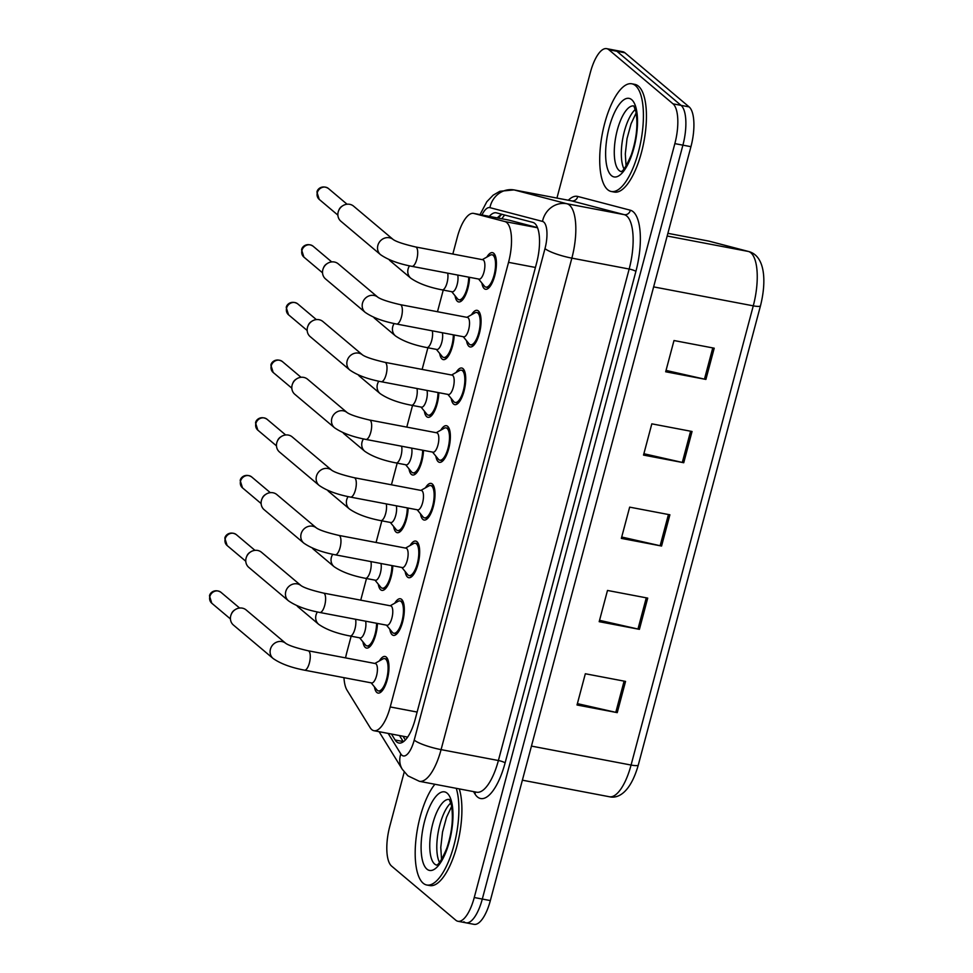<?xml version="1.0" encoding="UTF-8"?>
<svg xmlns="http://www.w3.org/2000/svg" width="973" height="973" viewBox="0 0 973 973"><rect width="100%" height="100%" fill="white"/><g stroke="black" fill="none" stroke-linecap="round" stroke-linejoin="round"><path stroke-width="1.46" d="M392.788 565.739A18.633 6.677 100.8 0 1 381.89 590.368A18.633 6.677 100.8 0 1 380.662 589.76A18.633 6.677 100.8 0 1 378.278 584.177M408.137 508.052A18.633 6.677 100.8 0 1 397.252 532.681A18.633 6.677 100.8 0 1 396.023 532.073A18.633 6.677 100.8 0 1 393.627 526.49M423.486 450.365A18.633 6.677 100.8 0 1 412.601 474.994A18.633 6.677 100.8 0 1 411.372 474.386A18.633 6.677 100.8 0 1 408.988 468.804M438.835 392.678A18.633 6.677 100.8 0 1 427.95 417.308A18.633 6.677 100.8 0 1 426.721 416.699A18.633 6.677 100.8 0 1 424.337 411.117M454.184 334.992A18.633 6.677 100.8 0 1 443.299 359.621A18.633 6.677 100.8 0 1 442.07 359.013A18.633 6.677 100.8 0 1 439.687 353.43M469.533 277.305A18.633 6.677 100.8 0 1 458.648 301.934A18.633 6.677 100.8 0 1 457.419 301.326A18.633 6.677 100.8 0 1 455.036 295.731M377.439 623.425A18.633 6.677 100.8 0 1 366.541 648.067A18.633 6.677 100.8 0 1 365.313 647.459A18.633 6.677 100.8 0 1 362.929 641.864M394.746 603.211A18.633 6.677 100.8 0 1 400.377 598.772A18.633 6.677 100.8 0 1 401.606 599.38A18.633 6.677 100.8 0 1 403.077 620.142A18.633 6.677 100.8 0 1 393.408 635.393A18.633 6.677 100.8 0 1 392.18 634.785A18.633 6.677 100.8 0 1 389.796 629.203M410.095 545.525A18.633 6.677 100.8 0 1 415.726 541.085A18.633 6.677 100.8 0 1 416.955 541.693A18.633 6.677 100.8 0 1 418.426 562.455A18.633 6.677 100.8 0 1 408.757 577.707A18.633 6.677 100.8 0 1 407.529 577.098A18.633 6.677 100.8 0 1 405.145 571.516M425.444 487.838A18.633 6.677 100.8 0 1 431.075 483.399A18.633 6.677 100.8 0 1 432.304 484.007A18.633 6.677 100.8 0 1 433.776 504.768A18.633 6.677 100.8 0 1 424.106 520.02A18.633 6.677 100.8 0 1 422.878 519.412A18.633 6.677 100.8 0 1 420.494 513.817M440.793 430.151A18.633 6.677 100.8 0 1 446.425 425.712A18.633 6.677 100.8 0 1 447.653 426.32A18.633 6.677 100.8 0 1 449.125 447.081A18.633 6.677 100.8 0 1 439.468 462.333A18.633 6.677 100.8 0 1 438.239 461.725A18.633 6.677 100.8 0 1 435.843 456.13M456.142 372.464A18.633 6.677 100.8 0 1 461.774 368.025A18.633 6.677 100.8 0 1 463.002 368.633A18.633 6.677 100.8 0 1 464.474 389.395A18.633 6.677 100.8 0 1 454.817 404.646A18.633 6.677 100.8 0 1 453.588 404.038A18.633 6.677 100.8 0 1 451.204 398.444M471.491 314.778A18.633 6.677 100.8 0 1 477.123 310.338A18.633 6.677 100.8 0 1 478.351 310.946A18.633 6.677 100.8 0 1 479.823 331.708A18.633 6.677 100.8 0 1 470.166 346.96A18.633 6.677 100.8 0 1 468.937 346.352A18.633 6.677 100.8 0 1 466.554 340.757M486.841 257.091A18.633 6.677 100.8 0 1 492.472 252.652A18.633 6.677 100.8 0 1 493.7 253.26A18.633 6.677 100.8 0 1 495.172 274.021A18.633 6.677 100.8 0 1 485.515 289.273A18.633 6.677 100.8 0 1 484.286 288.665A18.633 6.677 100.8 0 1 481.903 283.07M379.397 660.898A18.633 6.677 100.8 0 1 385.028 656.459A18.633 6.677 100.8 0 1 386.257 657.067A18.633 6.677 100.8 0 1 387.728 677.828A18.633 6.677 100.8 0 1 378.059 693.08A18.633 6.677 100.8 0 1 376.831 692.472A18.633 6.677 100.8 0 1 374.447 686.889M343.968 677.67A32.887 11.785 -79.2 0 0 347.033 690.198L370.154 727.67A32.887 11.785 -79.2 0 0 371.783 729.628A32.887 11.785 -79.2 0 0 373.96 730.711A32.887 11.785 -79.2 0 0 390.234 706.945L508.538 262.345A32.887 11.785 -79.2 0 0 504.829 221.552L473.887 213.452A32.887 11.785 -79.2 0 0 473.608 213.391A32.887 11.785 -79.2 0 0 457.322 237.157L452.834 254.038M537.473 227.609L508.575 220.044L473.608 213.391M351.144 636.208L346.838 652.372A32.887 11.785 -79.2 0 0 345.561 657.882M443.238 290.076L437.485 311.725M427.889 347.762L422.136 369.412M412.54 405.449L406.787 427.098M397.191 463.136L391.438 484.785M381.842 520.835L376.077 542.472M366.493 578.521L360.728 600.171M556.945 198.066L590.38 72.416A32.887 11.785 100.8 0 1 606.666 48.65L614.705 50.182A32.887 11.785 100.8 0 1 616.87 51.253L681.076 105.376A32.887 11.785 100.8 0 1 682.9 145.159L482.304 899.052A32.887 11.785 100.8 0 1 466.018 922.818L474.058 924.35A32.887 11.785 100.8 0 0 490.343 900.584L690.939 146.68A32.887 11.785 100.8 0 0 689.115 106.896L624.921 52.785A32.887 11.785 100.8 0 0 622.756 51.715L614.705 50.182A32.887 11.785 100.8 0 1 616.87 51.253L681.076 105.376A32.887 11.785 100.8 0 1 682.9 145.159L482.304 899.052A32.887 11.785 100.8 0 1 466.018 922.818A32.887 11.785 100.8 0 1 463.853 921.747M714.218 348.188L673.997 340.538L665.678 371.771L705.899 379.421L714.218 348.188M666.043 370.421L704.464 379.129A8.769 1.618 14.9 0 0 705.899 379.421M692.046 431.489L651.825 423.839L643.518 455.084L683.739 462.734L692.046 431.489M643.883 453.722L682.304 462.43A8.769 1.618 14.9 0 0 683.739 462.734M625.554 681.404L585.332 673.754L577.025 704.987L617.247 712.637L625.554 681.404M577.378 703.625L615.8 712.345A8.769 1.618 14.9 0 0 617.247 712.637M647.714 598.103L607.493 590.453L599.186 621.686L639.407 629.336L647.714 598.103M599.55 620.324L637.972 629.032A8.769 1.618 14.9 0 0 639.407 629.336M669.886 514.79L629.665 507.14L621.346 538.385L661.567 546.035L669.886 514.79M621.711 537.023L660.132 545.731A8.769 1.618 14.9 0 0 661.567 546.035M391.45 734.031L395.123 740.003A32.887 11.785 -79.2 0 0 396.753 741.961A32.887 11.785 -79.2 0 0 398.93 743.031A32.887 11.785 -79.2 0 0 415.203 719.266L536.561 263.184A32.887 11.785 -79.2 0 0 532.851 222.391L496.498 212.88A32.887 11.785 -79.2 0 0 496.218 212.807A32.887 11.785 -79.2 0 0 489.31 216.371M606.666 48.65A32.887 11.785 100.8 0 1 608.83 49.72L673.024 103.843A32.887 11.785 100.8 0 1 674.848 143.627L474.252 897.52A32.887 11.785 100.8 0 1 457.979 921.285A32.887 11.785 100.8 0 1 455.802 920.215L391.608 866.104A32.887 11.785 100.8 0 1 389.784 826.32L404.221 772.039M497.349 217.903A32.887 11.785 100.8 0 1 502.336 214.401M403.333 741.779A32.887 11.785 100.8 0 1 403.175 741.523L399.489 735.564M308.173 650.779L375.347 663.55A9.864 3.539 100.8 0 1 375.992 663.878A9.864 3.539 100.8 0 1 376.77 674.861A9.864 3.539 100.8 0 1 371.662 682.937L304.488 670.166A9.864 3.539 100.8 0 0 309.523 662.443A9.864 3.539 100.8 0 0 308.83 651.095A9.864 3.539 100.8 0 0 308.173 650.779C296.522 648.067 289.054 645.598 285.782 643.372L246.157 609.962A9.864 9.025 -49.9 0 0 242.289 608.137A9.864 9.025 -49.9 0 0 235.332 609.56A9.864 9.025 -49.9 0 0 231.209 614.45A9.864 9.025 -49.9 0 0 230.747 615.787A9.864 9.025 -49.9 0 0 233.435 625.055L273.109 658.49A9.864 9.025 -49.9 0 1 270.421 649.234A9.864 9.025 -49.9 0 1 270.591 648.65A9.864 9.025 -49.9 0 1 285.794 643.384M374.836 663.452L382.815 658.989A16.444 5.899 100.8 0 1 384.615 658.624A16.444 5.899 100.8 0 1 385.697 659.159A16.444 5.899 100.8 0 1 386.999 677.476A16.444 5.899 100.8 0 1 378.473 690.927A16.444 5.899 100.8 0 1 377.39 690.392A16.444 5.899 100.8 0 1 376.94 689.93L371.151 682.839M231.209 614.45L231.562 613.586A7.127 6.519 -49.9 0 1 234.542 610.059L235.332 609.56M365.617 621.188A9.864 3.539 100.8 0 1 364.632 632.134A9.864 3.539 100.8 0 1 360.144 637.911L350.085 636.001A9.864 3.539 100.8 0 0 355.121 628.278A9.864 3.539 100.8 0 0 355.571 619.266M376.587 623.267A16.444 5.899 100.8 0 1 366.955 645.902A16.444 5.899 100.8 0 1 365.872 645.367A16.444 5.899 100.8 0 1 365.422 644.904L359.633 637.814M317.393 611.981A9.864 9.025 -49.9 0 0 316.189 614.486A9.864 9.025 -49.9 0 0 318.706 624.338L298.224 607.067A9.864 9.025 -49.9 0 1 296.887 605.644M323.523 593.092L390.696 605.863A9.864 3.539 100.8 0 1 391.341 606.179A9.864 3.539 100.8 0 1 392.119 617.174A9.864 3.539 100.8 0 1 387.011 625.25L319.837 612.479A9.864 3.539 100.8 0 0 324.873 604.756A9.864 3.539 100.8 0 0 324.179 593.408A9.864 3.539 100.8 0 0 323.523 593.092C311.871 590.38 304.403 587.911 301.144 585.685L261.506 552.275A9.864 9.025 -49.9 0 0 257.638 550.45A9.864 9.025 -49.9 0 0 250.681 551.873A9.864 9.025 -49.9 0 0 246.558 556.763A9.864 9.025 -49.9 0 0 246.096 558.101A9.864 9.025 -49.9 0 0 248.784 567.368L288.458 600.803A9.864 9.025 -49.9 0 1 285.77 591.548A9.864 9.025 -49.9 0 1 285.94 590.952A9.864 9.025 -49.9 0 1 301.144 585.697L301.18 585.722M390.185 605.765L398.176 601.302A16.444 5.899 100.8 0 1 399.964 600.925A16.444 5.899 100.8 0 1 401.046 601.472A16.444 5.899 100.8 0 1 402.348 619.789A16.444 5.899 100.8 0 1 393.822 633.241A16.444 5.899 100.8 0 1 392.739 632.705A16.444 5.899 100.8 0 1 392.289 632.243L386.5 625.153M246.558 556.763L246.911 555.899A7.127 6.519 -49.9 0 1 249.891 552.372L250.681 551.873M338.872 535.405L406.045 548.176A9.864 3.539 100.8 0 1 406.69 548.492A9.864 3.539 100.8 0 1 407.468 559.487A9.864 3.539 100.8 0 1 402.36 567.563L335.186 554.792A9.864 3.539 100.8 0 0 340.222 547.069A9.864 3.539 100.8 0 0 339.528 535.722A9.864 3.539 100.8 0 0 338.872 535.405C327.22 532.693 319.752 530.224 316.493 527.998L316.529 528.035M405.534 548.079L413.525 543.615A16.444 5.899 100.8 0 1 415.313 543.238A16.444 5.899 100.8 0 1 416.395 543.773A16.444 5.899 100.8 0 1 417.697 562.102A16.444 5.899 100.8 0 1 409.171 575.554A16.444 5.899 100.8 0 1 408.088 575.019A16.444 5.899 100.8 0 1 407.638 574.557L401.849 567.466M303.807 543.116L264.133 509.682A9.864 9.025 -49.9 0 1 261.445 500.414A9.864 9.025 -49.9 0 1 261.907 499.076A9.864 9.025 -49.9 0 1 266.03 494.187A9.864 9.025 -49.9 0 1 272.987 492.764A9.864 9.025 -49.9 0 1 276.855 494.588L316.493 528.011A9.864 9.025 -49.9 0 0 301.289 533.265A9.864 9.025 -49.9 0 0 301.119 533.849A9.864 9.025 -49.9 0 0 303.807 543.116C311.287 548.322 321.759 552.214 335.186 554.792M261.907 499.076L262.26 498.212A7.127 6.519 -49.9 0 1 265.24 494.685L266.03 494.187M354.221 477.719L421.394 490.489A9.864 3.539 100.8 0 1 422.039 490.806A9.864 3.539 100.8 0 1 422.829 501.8A9.864 3.539 100.8 0 1 417.709 509.876L350.535 497.106A9.864 3.539 100.8 0 0 355.571 489.383A9.864 3.539 100.8 0 0 354.877 478.035A9.864 3.539 100.8 0 0 354.221 477.719C342.569 475.006 335.101 472.537 331.842 470.312L292.204 436.901A9.864 9.025 -49.9 0 0 288.336 435.077A9.864 9.025 -49.9 0 0 281.379 436.5A9.864 9.025 -49.9 0 0 277.256 441.389A9.864 9.025 -49.9 0 0 276.794 442.727A9.864 9.025 -49.9 0 0 279.482 451.995L319.156 485.43A9.864 9.025 -49.9 0 1 316.468 476.162A9.864 9.025 -49.9 0 1 316.639 475.578A9.864 9.025 -49.9 0 1 331.842 470.324L331.842 470.312M420.883 490.392L428.874 485.916A16.444 5.899 100.8 0 1 430.662 485.551A16.444 5.899 100.8 0 1 431.744 486.086A16.444 5.899 100.8 0 1 433.046 504.415A16.444 5.899 100.8 0 1 424.52 517.867A16.444 5.899 100.8 0 1 423.437 517.332A16.444 5.899 100.8 0 1 422.987 516.87L417.198 509.779M277.256 441.389L277.609 440.526A7.127 6.519 -49.9 0 1 280.589 436.999L281.379 436.5M369.57 420.032L436.743 432.803A9.864 3.539 100.8 0 1 437.388 433.119A9.864 3.539 100.8 0 1 438.178 444.114A9.864 3.539 100.8 0 1 433.058 452.19L365.884 439.419A9.864 3.539 100.8 0 0 370.92 431.696A9.864 3.539 100.8 0 0 370.226 420.348A9.864 3.539 100.8 0 0 369.57 420.032C357.918 417.32 350.45 414.851 347.191 412.625L307.553 379.215A9.864 9.025 -49.9 0 0 303.685 377.39A9.864 9.025 -49.9 0 0 296.729 378.813A9.864 9.025 -49.9 0 0 292.605 383.703A9.864 9.025 -49.9 0 0 292.143 385.04A9.864 9.025 -49.9 0 0 294.831 394.308L334.505 427.743A9.864 9.025 -49.9 0 1 331.817 418.475A9.864 9.025 -49.9 0 1 331.988 417.891A9.864 9.025 -49.9 0 1 347.191 412.637L347.227 412.649M436.232 432.705L444.223 428.229A16.444 5.899 100.8 0 1 446.011 427.865A16.444 5.899 100.8 0 1 447.094 428.4A16.444 5.899 100.8 0 1 448.395 446.729A16.444 5.899 100.8 0 1 439.869 460.18A16.444 5.899 100.8 0 1 438.787 459.645A16.444 5.899 100.8 0 1 438.337 459.183L432.547 452.092M292.605 383.703L292.958 382.839A7.127 6.519 -49.9 0 1 295.938 379.312L296.729 378.813M380.966 563.501A9.864 3.539 100.8 0 1 379.981 574.447A9.864 3.539 100.8 0 1 375.493 580.224L365.434 578.315A9.864 3.539 100.8 0 0 370.47 570.592A9.864 3.539 100.8 0 0 370.92 561.579M391.937 565.581A16.444 5.899 100.8 0 1 382.304 588.215A16.444 5.899 100.8 0 1 381.221 587.68A16.444 5.899 100.8 0 1 380.771 587.218L374.982 580.127M332.742 554.294A9.864 9.025 -49.9 0 0 331.538 556.799A9.864 9.025 -49.9 0 0 334.055 566.651L313.574 549.38A9.864 9.025 -49.9 0 1 312.236 547.957M396.315 505.802A9.864 3.539 100.8 0 1 395.33 516.76A9.864 3.539 100.8 0 1 390.842 522.537L380.784 520.628A9.864 3.539 100.8 0 0 385.819 512.905A9.864 3.539 100.8 0 0 386.269 503.892M407.286 507.894A16.444 5.899 100.8 0 1 397.653 530.528A16.444 5.899 100.8 0 1 396.57 529.993A16.444 5.899 100.8 0 1 396.12 529.531L390.331 522.44M348.103 496.607A9.864 9.025 -49.9 0 0 346.887 499.113A9.864 9.025 -49.9 0 0 349.404 508.952L328.923 491.693A9.864 9.025 -49.9 0 1 327.585 490.27M411.664 448.115A9.864 3.539 100.8 0 1 410.679 459.074A9.864 3.539 100.8 0 1 406.191 464.851L396.133 462.941A9.864 3.539 100.8 0 0 401.168 455.218A9.864 3.539 100.8 0 0 401.618 446.206M422.635 450.207A16.444 5.899 100.8 0 1 413.002 472.842A16.444 5.899 100.8 0 1 411.92 472.306A16.444 5.899 100.8 0 1 411.47 471.844L405.68 464.753M363.452 438.92A9.864 9.025 -49.9 0 0 362.236 441.414A9.864 9.025 -49.9 0 0 364.753 451.265L344.272 434.007A9.864 9.025 -49.9 0 1 342.946 432.584M456.252 788.325A54.816 19.642 100.8 0 1 452.554 850.232A54.816 19.642 100.8 0 1 426.794 885.004A54.816 19.642 100.8 0 1 423.182 883.216A54.816 19.642 100.8 0 1 416.128 837.911A54.816 19.642 100.8 0 1 434.882 784.262M459.268 788.896A54.816 19.642 100.8 0 1 455.571 850.803A54.816 19.642 100.8 0 1 429.811 885.576L426.794 885.004M635.418 85.575A54.816 19.642 100.8 0 1 639.748 146.643A54.816 19.642 100.8 0 1 611.324 191.499A54.816 19.642 100.8 0 1 607.711 189.711A54.816 19.642 100.8 0 1 603.382 128.643A54.816 19.642 100.8 0 1 631.805 83.787A54.816 19.642 100.8 0 1 635.418 85.575M631.805 83.787L634.822 84.371A54.816 19.642 100.8 0 1 638.434 86.159A54.816 19.642 100.8 0 1 642.764 147.215A54.816 19.642 100.8 0 1 614.34 192.07L611.324 191.499M384.919 362.333L452.092 375.116A9.864 3.539 100.8 0 1 452.737 375.432A9.864 3.539 100.8 0 1 453.527 386.427A9.864 3.539 100.8 0 1 448.407 394.503L381.234 381.72A9.864 3.539 100.8 0 0 386.269 373.997A9.864 3.539 100.8 0 0 385.576 362.661A9.864 3.539 100.8 0 0 384.919 362.333C373.267 359.633 365.799 357.164 362.54 354.938L322.902 321.528A9.864 9.025 -49.9 0 0 319.035 319.703A9.864 9.025 -49.9 0 0 312.078 321.114A9.864 9.025 -49.9 0 0 307.954 326.016A9.864 9.025 -49.9 0 0 307.492 327.354A9.864 9.025 -49.9 0 0 310.18 336.622L349.854 370.056A9.864 9.025 -49.9 0 1 347.166 360.788A9.864 9.025 -49.9 0 1 347.337 360.205A9.864 9.025 -49.9 0 1 362.54 354.938L362.54 354.938M451.581 375.019L459.572 370.543A16.444 5.899 100.8 0 1 461.36 370.178A16.444 5.899 100.8 0 1 462.455 370.713A16.444 5.899 100.8 0 1 463.744 389.03A16.444 5.899 100.8 0 1 455.218 402.494A16.444 5.899 100.8 0 1 454.136 401.958A16.444 5.899 100.8 0 1 453.686 401.484L447.896 394.406M307.954 326.016L308.307 325.152A7.127 6.519 -49.9 0 1 311.287 321.625L312.078 321.114M400.268 304.646L467.441 317.429A9.864 3.539 100.8 0 1 468.086 317.745A9.864 3.539 100.8 0 1 468.877 328.74A9.864 3.539 100.8 0 1 463.756 336.816L396.583 324.033A9.864 3.539 100.8 0 0 401.618 316.31A9.864 3.539 100.8 0 0 400.925 304.975A9.864 3.539 100.8 0 0 400.268 304.646C388.616 301.946 381.148 299.477 377.889 297.252L338.251 263.841A9.864 9.025 -49.9 0 0 334.384 262.017A9.864 9.025 -49.9 0 0 327.427 263.428A9.864 9.025 -49.9 0 0 323.304 268.329A9.864 9.025 -49.9 0 0 322.841 269.667A9.864 9.025 -49.9 0 0 325.529 278.923L365.203 312.369A9.864 9.025 -49.9 0 1 362.515 303.102A9.864 9.025 -49.9 0 1 362.686 302.518A9.864 9.025 -49.9 0 1 377.889 297.252L377.925 297.276M466.931 317.332L474.921 312.856A16.444 5.899 100.8 0 1 476.709 312.491A16.444 5.899 100.8 0 1 477.804 313.026A16.444 5.899 100.8 0 1 479.093 331.343A16.444 5.899 100.8 0 1 470.567 344.807A16.444 5.899 100.8 0 1 469.485 344.272A16.444 5.899 100.8 0 1 469.035 343.797L463.245 336.719M323.304 268.329L323.656 267.466A7.127 6.519 -49.9 0 1 326.636 263.926L327.427 263.428M415.617 246.96L482.79 259.742A9.864 3.539 100.8 0 1 483.447 260.059A9.864 3.539 100.8 0 1 484.226 271.053A9.864 3.539 100.8 0 1 479.105 279.129L411.932 266.347A9.864 3.539 100.8 0 0 416.967 258.623A9.864 3.539 100.8 0 0 416.274 247.288A9.864 3.539 100.8 0 0 415.617 246.96C403.965 244.247 396.498 241.791 393.238 239.565A9.864 9.025 -49.9 0 0 378.035 244.831A9.864 9.025 -49.9 0 0 377.865 245.415A9.864 9.025 -49.9 0 0 380.552 254.683C388.045 259.888 398.504 263.78 411.932 266.347M482.28 259.645L490.27 255.169A16.444 5.899 100.8 0 1 492.058 254.804A16.444 5.899 100.8 0 1 493.153 255.34A16.444 5.899 100.8 0 1 494.442 273.656A16.444 5.899 100.8 0 1 485.916 287.12A16.444 5.899 100.8 0 1 484.834 286.585A16.444 5.899 100.8 0 1 484.384 286.111L478.594 279.032M380.552 254.683L340.878 221.236A9.864 9.025 -49.9 0 1 338.19 211.98A9.864 9.025 -49.9 0 1 338.653 210.63A9.864 9.025 -49.9 0 1 342.776 205.741A9.864 9.025 -49.9 0 1 349.733 204.33A9.864 9.025 -49.9 0 1 353.6 206.154L393.25 239.565M338.653 210.63L339.005 209.779A7.127 6.519 -49.9 0 1 341.985 206.24L342.776 205.741M427.013 390.428A9.864 3.539 100.8 0 1 426.028 401.387A9.864 3.539 100.8 0 1 421.54 407.164L411.482 405.255A9.864 3.539 100.8 0 0 416.517 397.531A9.864 3.539 100.8 0 0 416.967 388.519M437.984 392.52A16.444 5.899 100.8 0 1 428.351 415.155A16.444 5.899 100.8 0 1 427.269 414.62A16.444 5.899 100.8 0 1 426.819 414.157L421.029 407.067M378.801 381.234A9.864 9.025 -49.9 0 0 377.585 383.727A9.864 9.025 -49.9 0 0 380.102 393.579L359.621 376.32A9.864 9.025 -49.9 0 1 358.295 374.897M442.374 332.742A9.864 3.539 100.8 0 1 441.377 343.7A9.864 3.539 100.8 0 1 436.889 349.477L426.831 347.568A9.864 3.539 100.8 0 0 431.866 339.845A9.864 3.539 100.8 0 0 432.316 330.832M453.333 334.834A16.444 5.899 100.8 0 1 443.7 357.468A16.444 5.899 100.8 0 1 442.618 356.933A16.444 5.899 100.8 0 1 442.168 356.471L436.378 349.38M394.15 323.547A9.864 9.025 -49.9 0 0 392.934 326.04A9.864 9.025 -49.9 0 0 395.452 335.892L374.97 318.633A9.864 9.025 -49.9 0 1 373.644 317.21M457.724 275.055A9.864 3.539 100.8 0 1 456.726 286.001A9.864 3.539 100.8 0 1 452.238 291.791L442.18 289.881A9.864 3.539 100.8 0 0 447.215 282.158A9.864 3.539 100.8 0 0 447.665 273.145M468.682 277.147A16.444 5.899 100.8 0 1 459.049 299.781A16.444 5.899 100.8 0 1 457.967 299.246A16.444 5.899 100.8 0 1 457.517 298.784L451.727 291.693M409.499 265.86A9.864 9.025 -49.9 0 0 408.283 268.353A9.864 9.025 -49.9 0 0 410.801 278.205L390.319 260.946A9.864 9.025 -49.9 0 1 388.993 259.523M504.671 215.021A32.887 30.698 104.7 0 0 501.898 218.767M417.125 712.054L390.234 706.945M508.575 220.044L473.887 213.452M537.534 227.767L504.829 221.552M535.43 267.453L508.538 262.345M709.512 241.268L748.955 251.593A10.958 10.229 104.7 0 0 748.322 251.448L708.867 241.122A43.858 15.714 -79.2 0 0 708.502 241.036L709.512 241.268A10.958 10.229 104.7 0 0 708.867 241.122L667.892 233.325L708.502 241.036M760.485 305.619A10.958 2.019 -165.1 0 1 760.485 305.802A10.958 2.019 -165.1 0 1 753.272 305.838A43.858 15.714 -79.2 0 0 748.322 251.448L667.174 236.013M531.453 746.096L631.076 765.046A10.958 2.019 14.9 0 0 638.3 765.021C630.37 792.946 617.806 798.906 609.378 796.741A43.858 15.714 -79.2 0 0 631.076 765.046L753.272 305.838L653.637 286.889M690.939 146.68L674.848 143.627M689.115 106.896L673.024 103.843M490.343 900.584L474.252 897.52M624.921 52.785L608.83 49.72M668.439 514.522L660.132 545.731M646.279 597.823L637.972 629.032M624.107 681.124L615.8 712.345M690.599 431.221L682.304 462.43M712.771 347.908L704.464 379.129M388.166 733.411L400.827 753.929A21.929 7.857 -79.2 0 0 401.91 755.23A21.929 7.857 -79.2 0 0 414.218 740.1L544.989 248.614A21.929 7.857 -79.2 0 0 543.773 222.087A21.929 7.857 -79.2 0 0 542.508 221.418L489.918 207.65A21.929 7.857 -79.2 0 0 481.951 214.972M489.918 207.65A21.929 20.469 104.7 0 1 514.316 189.978L566.906 203.746A43.858 15.714 100.8 0 1 569.424 205.084A43.858 15.714 100.8 0 1 571.856 258.137L441.085 749.624A43.858 15.714 100.8 0 1 419.375 781.307L476.685 792.217A43.858 15.714 -79.2 0 0 498.395 760.521L629.166 269.034A43.858 15.714 -79.2 0 0 626.734 215.982A43.858 15.714 -79.2 0 0 624.228 214.644L571.625 200.876A43.858 15.714 -79.2 0 0 571.248 200.791L513.939 189.893A43.858 15.714 100.8 0 1 514.316 189.978L571.625 200.876A5.485 5.12 -75.3 0 0 577.731 196.449L630.322 210.217A49.331 17.684 100.8 0 1 635.892 271.406L505.109 762.905A5.485 1.009 14.9 0 0 498.395 760.521L441.085 749.624A21.929 4.05 -165.1 0 1 414.218 740.1M630.322 210.217A5.485 5.12 -75.3 0 1 624.228 214.644L566.906 203.746A21.929 20.469 104.7 0 0 542.508 221.418M505.109 762.905A49.331 17.684 100.8 0 1 477.439 796.948A49.331 17.684 100.8 0 1 474.982 794.004L473.51 791.608M568.317 200.231A49.331 17.684 100.8 0 1 577.731 196.449M544.989 248.614A21.929 4.05 -165.1 0 0 571.856 258.137L629.166 269.034A5.485 1.009 14.9 0 1 635.892 271.406M475.225 791.937A5.485 4.768 -31.7 0 1 474.982 794.004M400.827 753.929A21.929 19.059 148.3 0 0 402.275 769.266L379.081 731.684M403.175 741.523L395.123 740.003M220.98 592.326C214.972 588.483 209.852 592.606 209.499 595.938L211.786 603.224A7.127 6.519 -49.9 0 1 209.852 596.534A7.127 6.519 -49.9 0 1 220.98 592.326L239.613 608.04M236.33 534.639C230.321 530.796 225.201 534.919 224.848 538.251L227.135 545.537A7.127 6.519 -49.9 0 1 225.201 538.835A7.127 6.519 -49.9 0 1 236.33 534.639L254.962 550.353M251.679 476.952C245.67 473.109 240.55 477.232 240.197 480.565L242.484 487.85A7.127 6.519 -49.9 0 1 240.55 481.149A7.127 6.519 -49.9 0 1 251.679 476.952L270.312 492.666M267.028 419.254C261.019 415.422 255.899 419.545 255.546 422.878L257.833 430.151A7.127 6.519 -49.9 0 1 255.899 423.462A7.127 6.519 -49.9 0 1 267.028 419.254L285.661 434.967M282.377 361.567C276.368 357.736 271.248 361.847 270.895 365.191L273.182 372.464A7.127 6.519 -49.9 0 1 271.248 365.775A7.127 6.519 -49.9 0 1 282.377 361.567L301.01 377.281M436.549 865.058A33.423 11.98 100.8 0 1 434.627 864.036A33.423 11.98 100.8 0 1 431.903 827.196A33.423 11.98 100.8 0 1 449.027 799.417M447.142 793.165A39.99 14.327 100.8 0 1 449.368 841.536A39.99 14.327 100.8 0 1 426.928 869.132A39.99 14.327 100.8 0 1 424.714 820.762A39.99 14.327 100.8 0 1 447.142 793.165M439.48 862.431A33.423 11.98 100.8 0 1 438.349 831.392A33.423 11.98 100.8 0 1 450.791 802.944M621.078 171.552A33.423 11.98 100.8 0 1 619.156 170.53A33.423 11.98 100.8 0 1 616.42 133.702A33.423 11.98 100.8 0 1 633.557 105.923M631.672 99.66A39.99 14.327 100.8 0 1 633.897 148.042A39.99 14.327 100.8 0 1 611.458 175.627A39.99 14.327 100.8 0 1 609.244 127.256A39.99 14.327 100.8 0 1 631.672 99.66M623.997 168.925A33.423 11.98 100.8 0 1 622.878 137.898A33.423 11.98 100.8 0 1 635.308 109.438M297.726 303.88C291.718 300.049 286.597 304.16 286.244 307.504L288.531 314.778A7.127 6.519 -49.9 0 1 286.597 308.088A7.127 6.519 -49.9 0 1 297.726 303.88L316.359 319.594M313.075 246.193C307.067 242.362 301.946 246.473 301.594 249.818L303.88 257.091A7.127 6.519 -49.9 0 1 301.946 250.402A7.127 6.519 -49.9 0 1 313.075 246.193L331.708 261.907M328.424 188.507C322.416 184.675 317.295 188.786 316.943 192.119L319.241 199.404A7.127 6.519 -49.9 0 1 317.295 192.715A7.127 6.519 -49.9 0 1 328.424 188.507L347.057 204.221M403.017 736.233L405.352 740.003M501.204 214.802L498.395 218.098M407.651 737.108L373.96 730.711M748.955 251.593C765.374 256.276 766.542 281.781 760.485 305.802L638.3 765.021M609.378 796.741L522.379 780.188M402.275 769.266L407.894 775.822L419.375 781.307M457.979 921.285L466.018 922.818M513.939 189.893L499.891 191.28L493.153 195.172L486.828 201.715L480.03 214.607M273.109 658.49C280.589 663.708 291.049 667.587 304.488 670.166M378.473 690.927L381.562 691.511M384.615 658.624L387.704 659.207M211.786 603.224L230.431 618.937M318.706 624.338C326.186 629.543 336.646 633.435 350.085 636.001M366.955 645.902L370.044 646.498M288.458 600.803C295.938 606.009 306.41 609.901 319.837 612.479M393.822 633.241L396.911 633.824M399.964 600.925L403.053 601.521M227.135 545.537L245.78 561.251M409.171 575.554L412.26 576.138M415.313 543.238L418.402 543.834M242.484 487.85L261.129 503.552M319.156 485.43C326.636 490.635 337.108 494.527 350.535 497.106M424.52 517.867L427.609 518.451M430.662 485.551L433.751 486.147M257.833 430.151L276.478 445.865M334.505 427.743C341.985 432.949 352.457 436.841 365.884 439.419M439.869 460.18L442.958 460.764M446.011 427.865L449.1 428.448M273.182 372.464L291.827 388.178M334.055 566.651C341.535 571.856 351.995 575.736 365.434 578.315M382.304 588.215L385.393 588.811M349.404 508.952C356.884 514.17 367.344 518.05 380.784 520.628M397.653 530.528L400.742 531.124M364.753 451.265C372.233 456.471 382.705 460.363 396.133 462.941M413.002 472.842L416.091 473.425M436.828 865.119L436.403 865.119C435.843 863.793 437.461 870.057 446.765 848.334C452.019 832.657 453.564 818.329 451.423 805.34L449.319 799.465M441.547 859.512L440.781 847.434L442.52 832.061L446.546 817.235L451.642 806.41M621.358 171.625L620.932 171.613C620.373 170.299 621.978 176.551 631.295 154.829C636.537 139.151 638.093 124.824 635.953 111.846L633.837 105.96M626.065 166.018L625.311 153.929L627.038 138.567L631.076 123.729L636.172 112.917M349.854 370.056C357.346 375.262 367.806 379.154 381.234 381.72M455.218 402.494L458.307 403.077M461.36 370.178L464.449 370.762M288.531 314.778L307.176 330.492M365.203 312.369C372.695 317.575 383.155 321.467 396.583 324.033M470.567 344.807L473.656 345.391M476.709 312.491L479.798 313.075M303.88 257.091L322.525 272.805M485.916 287.12L489.005 287.704M492.058 254.804L495.148 255.388M319.241 199.404L337.874 215.118M380.102 393.579C387.582 398.784 398.054 402.676 411.482 405.255M428.351 415.155L431.44 415.739M395.452 335.892C402.931 341.097 413.403 344.989 426.831 347.568M443.7 357.468L446.789 358.052M410.801 278.205C418.281 283.411 428.752 287.303 442.18 289.881M459.049 299.781L462.139 300.365"/></g></svg>
